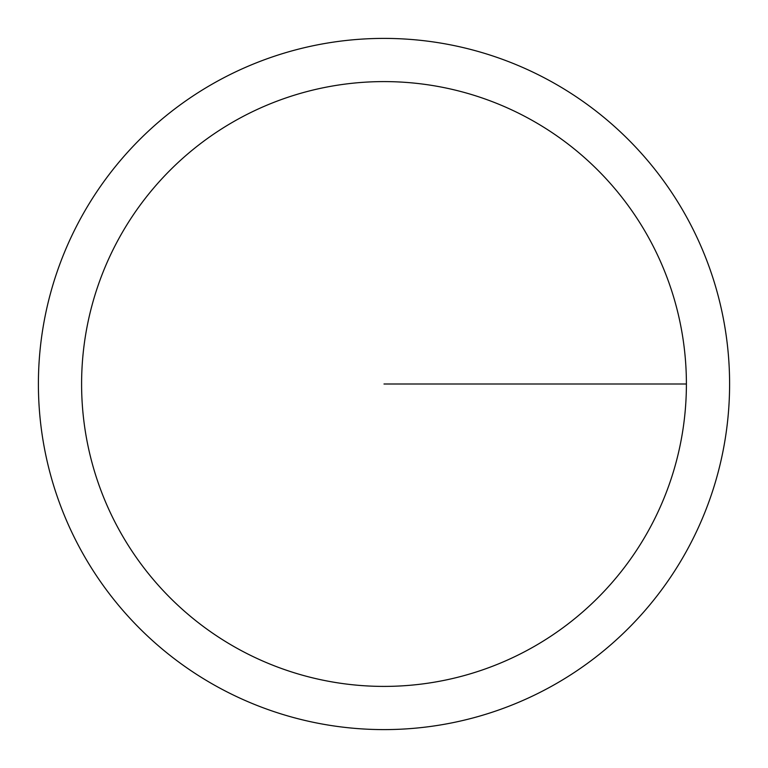 <?xml version="1.0" encoding="UTF-8"?>
<svg xmlns="http://www.w3.org/2000/svg" width="768" height="768" viewBox="0 0 768 768"><rect width="100%" height="100%" fill="white"/><g stroke="black" fill="none" stroke-linecap="round" stroke-linejoin="round"><path stroke-width="1.15" d="M729.6 384A345.6 345.6 0 0 1 211.2 683.299A345.6 345.6 0 0 1 211.2 84.701A345.6 345.6 0 0 1 729.6 384M686.4 384A302.4 302.4 0 0 0 232.8 122.112A302.4 302.4 0 0 0 232.8 645.888A302.4 302.4 0 0 0 686.4 384L384 384"/></g></svg>
